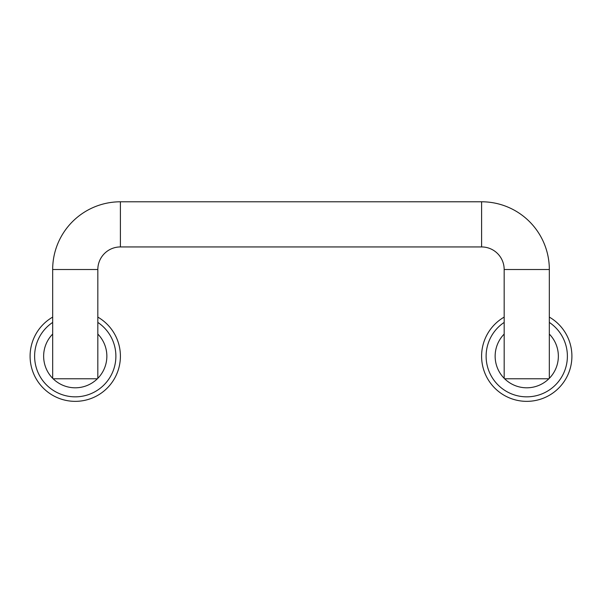 <?xml version="1.0" encoding="UTF-8"?>
<svg xmlns="http://www.w3.org/2000/svg" width="602" height="602" viewBox="0 0 602 602"><rect width="100%" height="100%" fill="white"/><g stroke="black" fill="none" stroke-linecap="round" stroke-linejoin="round"><path stroke-width="0.9" d="M549.325 334.08A31.605 31.605 0 0 1 549.325 378.319L549.333 269.515A67.733 67.733 0 0 0 481.6 201.783L120.4 201.79A67.733 67.733 0 0 0 52.667 269.515L52.675 334.08A31.605 31.605 0 0 0 52.675 378.319L52.675 334.08M97.825 334.08A31.605 31.605 0 0 1 97.825 378.319L97.833 269.515A22.567 22.567 0 0 1 120.4 246.94L481.6 246.94A22.567 22.567 0 0 1 504.167 269.515L504.175 334.08A31.605 31.605 0 0 0 504.175 378.319L504.175 334.08M97.833 317.103A45.15 45.15 0 0 1 75.25 401.353A45.15 45.15 0 0 1 52.667 317.103M97.825 322.416A40.635 40.635 0 0 1 75.25 396.838A40.635 40.635 0 0 1 52.675 322.416M97.825 378.319L97.366 378.778A31.605 31.605 0 0 1 53.134 378.778L52.675 378.319M549.333 317.103A45.15 45.15 0 0 1 526.75 401.353A45.15 45.15 0 0 1 504.167 317.103M549.325 322.416A40.635 40.635 0 0 1 526.75 396.838A40.635 40.635 0 0 1 504.175 322.416M549.325 378.319L548.866 378.778A31.605 31.605 0 0 1 504.634 378.778L504.175 378.319M504.634 378.778L548.866 378.778M481.6 201.783L481.6 246.94M120.4 201.783L120.4 246.94M53.134 378.778L97.366 378.778M549.333 269.515L504.167 269.515M97.833 269.515L52.667 269.515"/></g></svg>
